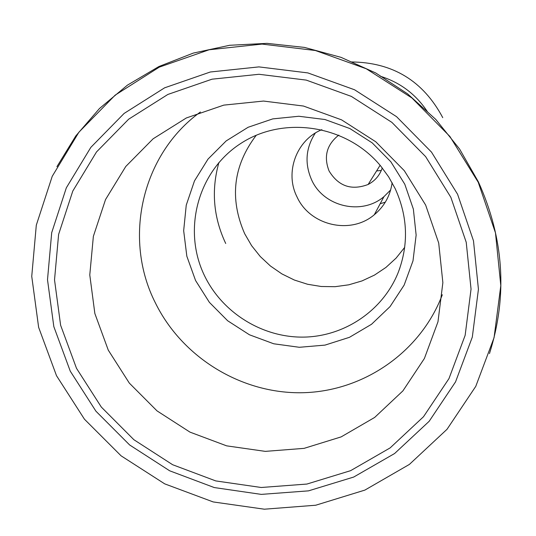 <?xml version="1.0" encoding="UTF-8"?>
<svg xmlns="http://www.w3.org/2000/svg" width="536" height="536" viewBox="0 0 536 536"><rect width="100%" height="100%" fill="white"/><g stroke="black" fill="none" stroke-linecap="round" stroke-linejoin="round"><path stroke-width="0.8" d="M390.65 189.965L383.964 196.632C361.76 215.713 323.623 206.836 311.657 179.949C304.475 163.601 305.694 147.97 315.315 133.062M392.131 182.709C390.275 195.714 384.325 206.394 374.296 214.748C350.571 235.103 309.808 225.576 296.984 196.846C284.529 172.398 296.415 139.889 321.888 129.652M256.268 135.233C233.194 165.651 229.328 198.474 244.664 233.696L251.625 245.689L260.282 256.543L270.445 266.017L281.889 273.903L294.351 280.033L307.57 284.261L321.245 286.499L335.08 286.693L348.769 284.817L362.001 280.924L374.483 275.089L385.933 267.43L396.084 258.118L404.707 247.364M338.786 135.099C326.719 144.62 323.483 156.579 329.077 170.991C338.45 186.273 351.475 190.769 368.138 184.471C375.046 180.84 379.749 175.332 382.269 167.936M218.929 162.455C211.09 190.22 213.355 217.234 225.716 243.491M381.304 170.482L376.594 170.917M380.185 203.72L385.297 202.199M70.256 371.153L95.944 411.219L129.618 444.954L169.691 470.809L214.273 487.559L261.287 494.386L308.515 490.855L353.693 477.053L394.603 453.523L429.162 421.296L455.553 381.86L472.31 337.111L478.434 289.273L473.482 240.805L457.583 194.253L431.493 152.11L396.54 116.66L354.584 89.787L307.878 72.916L258.935 66.893L210.333 71.992L164.619 87.817L124.124 113.424L90.839 147.367L66.33 187.821L51.697 232.691L47.503 279.725L53.828 326.625L70.256 371.153M450.856 197.328L425.638 156.626L391.883 122.369L351.368 96.406L306.264 80.105L258.975 74.283L212.028 79.187L167.848 94.457L128.687 119.173L96.5 151.956L72.796 191.044L58.612 234.406L54.525 279.879L60.615 325.231L76.494 368.306L101.317 407.065L133.886 439.721L172.646 464.732L215.767 480.919L261.24 487.492L306.914 484.055L350.598 470.675L390.134 447.902L423.514 416.72L448.98 378.584L465.148 335.328L471.043 289.112L466.226 242.292L450.856 197.328M425.651 205.067L404.312 170.696L375.776 141.779L341.553 119.85L303.456 106.041L263.498 101.056L223.78 105.123L186.361 117.954L153.135 138.791L125.759 166.495L105.525 199.58L93.365 236.349L89.78 274.955L94.852 313.5L108.272 350.135L129.33 383.113L157.008 410.871L189.972 432.123L226.648 445.852L265.3 451.372L304.1 448.357L341.164 436.887L374.664 417.437L402.898 390.891L424.391 358.49L437.972 321.801L442.863 282.653L438.709 243.056L425.651 205.067M395.193 188.652L388.62 176.826L380.6 165.885C347.006 125.203 284.234 115.233 241.133 143.233C197.75 170.816 181.992 230.212 204.785 276.261C222.829 313.145 262.674 337.693 303.617 337.111C344.554 336.494 382.992 310.565 398.194 272.536C408.827 244.51 407.829 216.544 395.193 188.652M390.094 190.635L390.523 190.394M427.313 111.542C415.782 94.182 400.064 82.39 380.171 76.186M442.749 117.659C423.185 80.856 392.627 62.29 351.08 61.955M56.917 166.683L75.804 135.916L99.488 108.5L127.427 85.144L158.964 66.498L193.335 53.077L229.676 45.279L267.055 43.362L304.515 47.416L341.057 57.365L375.723 72.97L407.581 93.847L435.781 119.428L459.593 149.042L478.393 181.892C504.034 238.701 507.733 295.932 489.475 353.579M442.321 294.74C420.606 352.045 363.622 391.36 302.766 392.721C241.877 394.06 182.454 357.827 155.474 303.075C122.684 238.855 141.605 154.422 200.41 111.997M195.56 280.502L209.402 302.371L227.659 320.763L249.461 334.792L273.742 343.784L299.329 347.288L324.99 345.11L349.459 337.318L371.522 324.28L390.067 306.585L404.144 285.098L412.995 260.865L416.137 235.096L413.363 209.107L404.794 184.237L390.838 161.765L372.212 142.877L349.867 128.546L324.97 119.521L298.813 116.258L272.757 118.891L248.135 127.266L226.185 140.914L208.008 159.105L194.481 180.893L186.247 205.161L183.667 230.688L186.836 256.221L195.56 280.502M374.296 214.748L383.964 196.632M368.138 184.471L380.104 165.296M478.233 182.26L495.478 232.885L500.805 285.608L494.065 337.653L475.774 386.356L447.024 429.296L409.397 464.411L364.875 490.098L315.724 505.227L264.342 509.2L213.201 501.937L164.699 483.854L121.096 455.835L84.454 419.219L56.501 375.689L38.632 327.329L31.745 276.355L36.301 225.18L52.227 176.31L78.906 132.204L115.16 95.147L159.286 67.141L209.1 49.774L262.064 44.093L315.389 50.511L366.249 68.776L411.903 97.947L449.892 136.466L478.233 182.26M398.194 272.536L399.943 267.812"/></g></svg>
